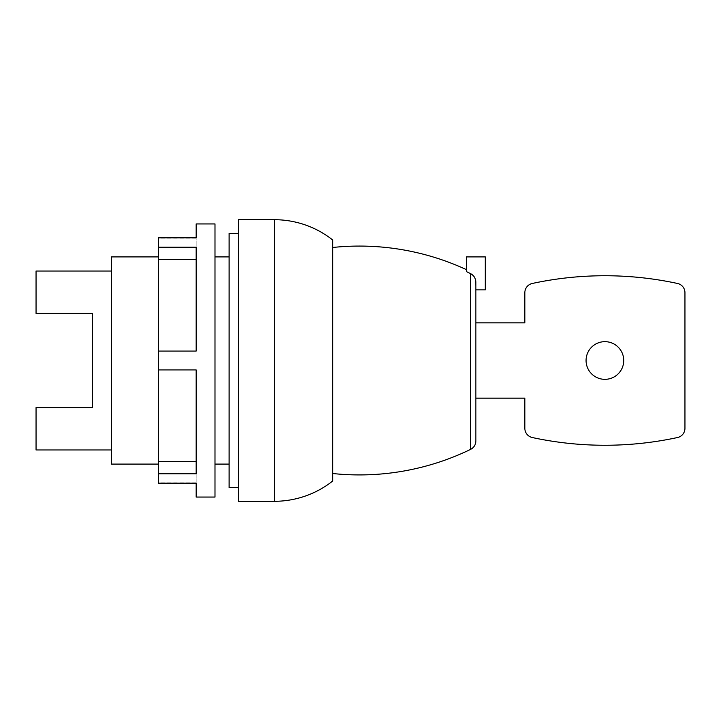 <?xml version="1.0" encoding="UTF-8"?>
<svg xmlns="http://www.w3.org/2000/svg" width="721" height="721" viewBox="0 0 721 721"><rect width="100%" height="100%" fill="white"/><g stroke="black" fill="none" stroke-linecap="round" stroke-linejoin="round"><path stroke-width="0.54" stroke-dasharray="3.6 2.7" d="M332.714 481.015L332.714 239.985M238.534 501.302L238.534 219.698M238.534 487.639L238.534 233.361L238.534 487.639M229.116 487.639L229.116 233.361M229.116 464.099L229.116 256.901L229.116 464.099M214.993 464.099L214.993 256.901L214.993 464.099M214.993 497.057L214.993 223.943M196.157 223.943L196.157 250.07L196.157 237.804L158.485 237.804L158.485 250.07L158.485 238.065L158.485 250.07L196.157 250.07L158.485 250.07L158.485 237.804L158.485 351.082L196.157 351.082L196.157 247.222L196.157 351.082L196.157 247.222L158.485 247.222M196.157 497.057L196.157 470.93L158.485 470.93L158.485 483.196L158.485 470.93L158.485 482.935L158.485 470.93L196.157 470.93L196.157 483.196L158.485 483.196L158.485 473.778L196.157 473.778L196.157 369.918L158.485 369.918L158.485 351.082L196.157 351.082L158.485 351.082M158.485 473.778L158.485 461.512L196.157 461.512L196.157 369.918L196.157 461.512M158.485 369.918L196.157 369.918L158.485 369.918L158.485 461.512M158.485 464.099L158.485 256.901L158.485 464.099M111.394 464.099L111.394 256.901M158.485 259.488L196.157 259.488M111.394 449.967L111.394 271.033L111.394 449.967M36.05 271.033L36.05 313.41L92.558 313.41L92.558 407.59L36.05 407.59L36.05 449.967M332.714 473.517L332.714 247.483L332.714 473.517M470.561 449.399L470.561 273.62L469.2 272.953M467.83 272.286L466.451 271.628L466.451 256.901L485.287 256.901L485.287 289.869L475.869 289.869L475.454 279.469M475.445 279.442L473.67 276.098L470.57 273.629M475.869 282.317L475.869 289.869L475.869 282.317M524.843 428.328L524.843 398.172L475.869 398.172L475.869 322.828L475.869 398.172L475.869 322.828L524.843 322.828L524.843 292.672M586.065 360.5A18.836 18.836 0 0 0 604.901 379.336A18.836 18.836 0 0 0 623.737 360.5A18.836 18.836 0 0 0 604.901 341.664A18.836 18.836 0 0 0 586.065 360.5M684.95 292.672L684.95 428.328M274.322 501.302L274.322 219.698M196.157 238.065L158.485 238.065M196.157 482.935L158.485 482.935"/><path stroke-width="1.08" d="M332.714 481.015A94.181 94.181 0 0 1 274.322 501.302L238.534 501.302L238.534 219.698L274.322 219.698A94.181 94.181 0 0 1 332.714 239.985L332.714 481.015M238.534 487.639L229.116 487.639L229.116 233.361L238.534 233.361M229.116 464.099L214.993 464.099M229.116 256.901L214.993 256.901M158.485 247.222L158.485 237.804L196.157 237.804L196.157 223.943L214.993 223.943L214.993 497.057L196.157 497.057L196.157 483.196L158.485 483.196L158.485 473.778L196.157 473.778L196.157 369.918L158.485 369.918L158.485 351.082L196.157 351.082L196.157 247.222L158.485 247.222L158.485 259.488L196.157 259.488M158.485 351.082L158.485 259.488M158.485 473.778L158.485 369.918M158.485 256.901L111.394 256.901L111.394 464.099L158.485 464.099M158.485 461.512L196.157 461.512M111.394 449.967L36.05 449.967L36.05 407.59L92.558 407.59L92.558 313.41L36.05 313.41L36.05 271.033L111.394 271.033M469.2 272.953L467.83 272.286M466.451 269.654A254.72 254.72 0 0 0 332.714 247.483M470.57 273.629L470.561 449.399A254.72 254.72 0 0 1 332.714 473.517M684.95 428.328A9.418 9.418 0 0 1 677.515 437.53A9.418 9.418 0 0 0 684.95 428.328L684.95 292.672A9.418 9.418 0 0 0 677.515 283.47A344.935 344.935 0 0 0 532.278 283.47A9.418 9.418 0 0 0 524.843 292.672L524.843 322.828L475.869 322.828L475.869 289.869L485.287 289.869L485.287 256.901L466.451 256.901L466.451 271.628L470.561 273.62C473.967 275.503 475.734 278.396 475.869 282.317L475.869 440.919L475.869 398.172L524.843 398.172L524.843 428.328A9.418 9.418 0 0 0 532.278 437.53A9.418 9.418 0 0 1 524.843 428.328M677.515 437.53A344.935 344.935 0 0 1 532.278 437.53A344.935 344.935 0 0 0 677.515 437.53M586.065 360.5A18.836 18.836 0 0 0 604.901 379.336A18.836 18.836 0 0 0 623.737 360.5A18.836 18.836 0 0 0 604.901 341.664A18.836 18.836 0 0 0 586.065 360.5M684.95 292.672A9.418 9.418 0 0 0 677.515 283.47A344.935 344.935 0 0 0 532.278 283.47A9.418 9.418 0 0 0 524.843 292.672M274.322 501.302L274.322 219.698M470.561 449.399L471.876 448.624C474.454 446.705 475.788 444.136 475.869 440.919"/></g></svg>
